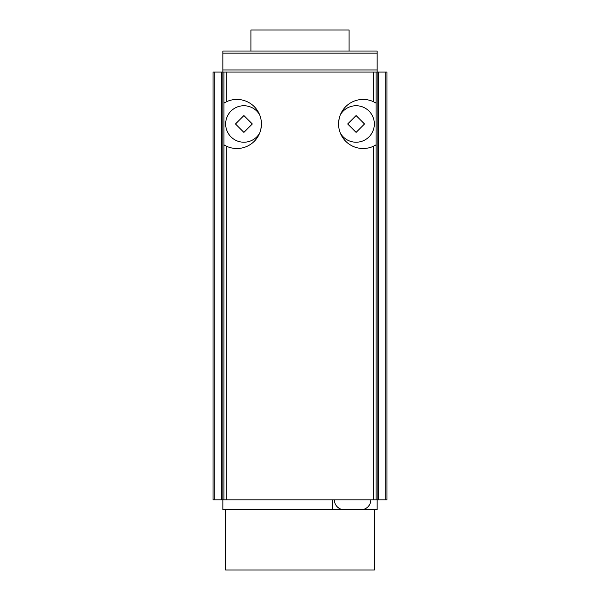 <?xml version="1.0" encoding="UTF-8"?>
<svg xmlns="http://www.w3.org/2000/svg" width="600" height="600" viewBox="0 0 600 600"><rect width="100%" height="100%" fill="white"/><g stroke="black" fill="none" stroke-linecap="round" stroke-linejoin="round"><path stroke-width="0.9" d="M361.013 509.685L344.183 509.685L361.013 509.685A9.817 9.817 0 0 0 370.83 499.868M344.183 509.685A9.817 9.817 0 0 1 334.365 499.868M332.257 499.868L332.257 509.685L377.145 509.685L377.145 72.075L377.145 499.868L385.725 499.868L385.725 72.075L386.963 72.075L386.963 499.868L385.725 499.868M332.257 509.685L222.855 509.685L222.855 51.037L377.145 51.037L377.145 53.153L222.855 53.153M374.34 509.685L374.34 570L225.66 570L225.66 509.685M222.855 69.96L377.145 69.96L377.145 53.153M377.145 69.96L377.145 72.075L385.725 72.075M349.087 51.037L349.087 30L250.913 30L250.913 51.037M222.855 72.075L223.98 72.075L223.98 499.868L213.038 499.868L213.038 72.075L222.855 72.075M223.98 499.868L377.145 499.868L377.145 72.075L373.237 72.075L373.237 101.61L376.043 103.11A24.547 24.547 0 0 0 375.165 102.585M375.165 145.358A24.547 24.547 0 0 0 376.043 144.84L376.043 72.075M339.772 116.377L339.165 118.59M339.105 118.898L338.572 123.975A24.547 24.547 0 0 0 373.237 146.333L373.237 499.868M373.237 101.61A24.547 24.547 0 0 0 338.572 123.975M260.858 118.703L260.228 116.377M260.19 116.28L259.65 114.802A18.232 18.232 0 0 0 225.66 123.975A18.232 18.232 0 0 0 259.642 133.17M340.358 114.78A18.232 18.232 0 0 1 374.34 123.975A18.232 18.232 0 0 1 340.358 133.17L339.81 131.663M224.85 102.578A24.547 24.547 0 0 0 223.98 103.095L226.785 101.602L226.785 72.075L223.98 72.075M226.785 499.868L226.785 146.347L223.98 144.855A24.547 24.547 0 0 0 261.428 123.975A24.547 24.547 0 0 0 226.785 101.602M260.19 131.663L260.835 129.352M260.895 129.053L261.428 124.005M373.237 72.075L226.785 72.075M376.043 499.868L376.043 144.84L373.237 146.333M339.142 129.248L339.772 131.572M377.145 72.075L377.145 499.868M221.625 499.868L221.625 72.075M214.275 72.075L214.275 499.868M378.375 72.075L378.375 499.868M235.478 123.975L243.892 115.56L252.315 123.975L243.892 132.39L235.478 123.975M347.685 123.975L356.108 115.56L364.522 123.975L356.108 132.39L347.685 123.975"/></g></svg>
